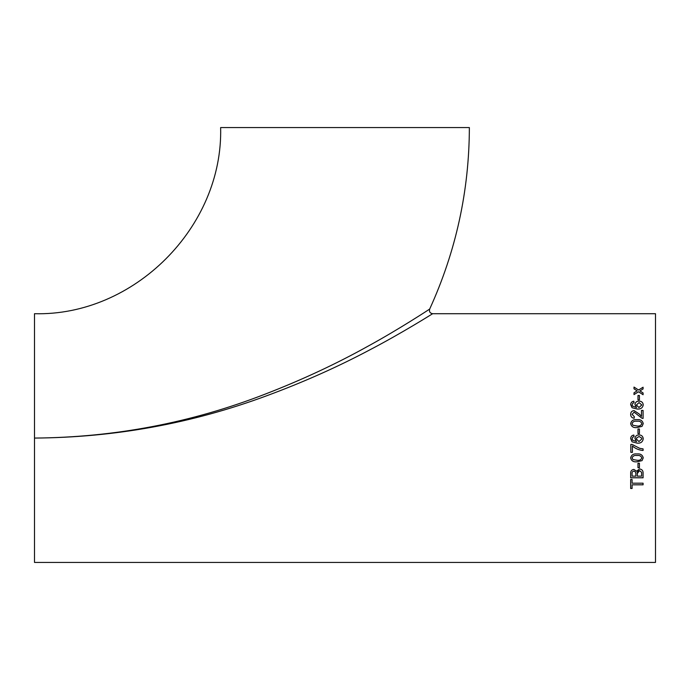 <?xml version="1.0" encoding="UTF-8"?>
<svg xmlns="http://www.w3.org/2000/svg" width="690" height="690" viewBox="0 0 690 690"><rect width="100%" height="100%" fill="white"/><g stroke="black" fill="none" stroke-linecap="round" stroke-linejoin="round"><path stroke-width="1.03" d="M34.5 313.709L34.5 438.072C114.618 437.451 191.682 422.737 265.685 393.93C302.487 379.655 336.841 363.604 368.745 345.794C399.07 329.208 429.568 309.172 429.672 309.077C428.964 309.56 398.587 329.51 368.046 346.173C335.823 364.104 301.461 380.121 264.951 394.206C191.389 422.789 114.566 437.417 34.5 438.072L34.5 562.428L655.5 562.428L655.5 313.709L432.647 313.709C429.999 313.226 429.007 311.682 429.672 309.068C455.969 251.427 469.2 190.923 469.364 127.572L220.636 127.572C223.198 227.045 133.955 316.27 34.5 313.709M632.73 437.21L634.007 436.632L633.843 435.045C631.807 435.373 630.746 436.572 630.66 438.624L632.075 441.807L637.267 443.161C640.717 443.411 642.709 441.962 643.235 438.805C642.968 436.313 641.553 435.002 638.992 434.881C636.585 434.985 635.24 436.209 634.955 438.555L636.594 441.574L632.463 440.091L632.092 438.737L632.73 437.21M634.99 438.072L634.955 438.555C635.24 436.209 636.585 434.993 638.992 434.89C641.553 435.002 642.968 436.313 643.235 438.805L643.175 438.072M630.695 438.072L630.66 438.624C630.746 436.572 631.807 435.381 633.843 435.045L634.007 436.641M424.385 318.815L429.439 315.701M34.5 438.072C114.764 437.486 192.01 423.444 266.237 395.939C303.428 382.208 338.264 366.683 370.737 349.373C401.399 333.365 432.38 313.898 432.647 313.709C432.095 314.079 400.968 333.615 370.271 349.614C337.962 366.821 303.281 382.26 266.245 395.939C191.829 423.479 114.583 437.52 34.5 438.072M639.941 390.902L643.08 388.962L643.08 387.219L638.543 389.997L634.007 387.073L634.007 388.824L637.146 390.851L634.007 392.8L634.007 394.585L638.543 391.765L643.08 394.732L643.08 392.946L639.941 390.902L643.08 392.99M637.983 399.846L637.983 395.482L639.414 395.482L639.414 399.846L637.983 399.846M632.73 403.288L634.007 402.736L633.843 401.209C631.807 401.528 630.746 402.675 630.66 404.651L632.075 407.73L637.267 409.041C640.717 409.274 642.709 407.868 643.235 404.823C642.968 402.425 641.553 401.166 638.992 401.062C636.585 401.157 635.24 402.33 634.955 404.582L636.594 407.497L632.463 406.056L632.092 404.754L632.73 403.288M643.08 418.407L643.08 410.438L641.484 410.438L641.484 416.389L639.182 413.966L634.093 410.593C631.859 410.835 630.72 412.077 630.66 414.328C630.695 416.639 631.868 417.942 634.162 418.252L634.326 416.682L632.092 414.362L634.101 412.146L641.976 418.244L643.08 418.407M636.956 419.667C633.489 419.287 631.385 420.607 630.66 423.608C631.367 426.627 633.463 427.947 636.956 427.576L642.045 426.368L643.235 423.608C642.519 420.598 640.423 419.287 636.956 419.667L636.956 419.684C640.423 419.304 642.519 420.615 643.235 423.626M637.983 433.613L637.983 428.999L639.414 428.999L639.414 433.613L637.983 433.613M643.08 450.466L643.08 448.88L639.708 448.336L632.109 444.438L630.815 444.438L630.815 452.364L632.411 452.364L632.411 446.025C635.481 448.673 639.043 450.156 643.08 450.466M636.956 453.951C633.489 453.572 631.385 454.891 630.66 457.884C631.367 460.877 633.463 462.179 636.956 461.808L642.045 460.618L643.235 457.884C642.519 454.882 640.423 453.572 636.956 453.951M637.983 467.716L637.983 463.214L639.414 463.214L639.414 467.716L637.983 467.716M639.527 468.95L636.551 471.21L633.877 469.416C631.617 469.761 630.548 471.08 630.66 473.375L630.66 477.808L643.08 477.808L643.08 473.357C643.244 470.761 642.054 469.286 639.527 468.95M632.092 483.19L632.092 479.464L630.66 479.464L630.66 488.486L632.092 488.486L632.092 484.82L643.08 484.82L643.08 483.19L632.092 483.19M632.092 438.737L632.187 438.072L632.092 438.737M632.092 488.434L630.66 488.434M643.08 484.777L632.092 484.82M643.08 477.765L630.66 477.765M634.032 471.072C632.497 471.313 631.85 472.236 632.092 473.849L632.092 473.883C631.85 472.262 632.497 471.339 634.032 471.106L635.766 472.262L634.032 471.106M632.092 473.849L632.092 476.143L635.913 476.143L635.766 472.227M641.648 476.1L641.588 472.279L639.501 470.615L637.344 473.53C637.163 471.848 637.879 470.882 639.501 470.64L641.588 472.279M637.344 473.53L637.344 476.143L641.648 476.143L641.588 472.314M635.913 473.659L635.766 472.262M639.414 467.691L637.983 467.691M643.235 457.867L642.045 460.601L636.956 461.783C633.463 462.153 631.367 460.851 630.66 457.867M641.803 457.884L641.803 457.867C641.045 455.918 639.423 455.133 636.948 455.512C634.472 455.133 632.851 455.918 632.092 457.884L632.946 459.531L636.948 460.239C639.423 460.627 641.045 459.842 641.803 457.884C641.045 455.935 639.423 455.141 636.948 455.529L636.948 455.529C634.472 455.141 632.851 455.935 632.092 457.901M632.411 452.355L630.815 452.355M643.08 450.458C639.043 450.147 635.481 448.664 632.411 446.016L632.411 446.025M636.594 441.574L634.955 438.555M643.235 438.805C642.709 441.954 640.717 443.403 637.267 443.161L632.075 441.807L630.66 438.624M636.525 438.072L636.396 438.995L638.957 441.574L641.803 438.935L641.666 438.072L639.043 436.477L636.525 438.072L636.396 438.995M641.803 438.935L641.666 438.072M637.983 429.007L639.414 429.007M630.66 423.626C631.385 420.615 633.489 419.304 636.956 419.684M632.092 423.626L632.946 425.281L636.948 425.997C639.423 426.377 641.045 425.592 641.803 423.626L641.803 423.608C641.045 421.65 639.423 420.857 636.948 421.245C634.472 420.857 632.851 421.65 632.092 423.626L632.946 425.273L636.948 425.989C639.423 426.368 641.045 425.575 641.803 423.608M632.092 414.362L634.326 416.7M630.66 414.354C630.72 412.103 631.859 410.861 634.093 410.619L639.182 413.983L641.484 416.389M641.484 410.464L643.08 410.464M632.092 404.754L632.463 406.091L636.594 407.497M634.955 404.607C635.24 402.365 636.585 401.192 638.992 401.097C641.553 401.201 642.968 402.46 643.235 404.858M630.66 404.685C630.746 402.71 631.807 401.563 633.843 401.244L634.007 402.77M636.396 405.004L638.957 407.523L641.803 404.97L639.043 402.581L636.396 405.004L638.957 407.497L641.803 404.944M637.983 395.517L639.414 395.517M634.007 387.125L638.543 389.997M638.543 390.04L643.08 387.263M634.007 392.843L637.146 390.851"/></g></svg>
